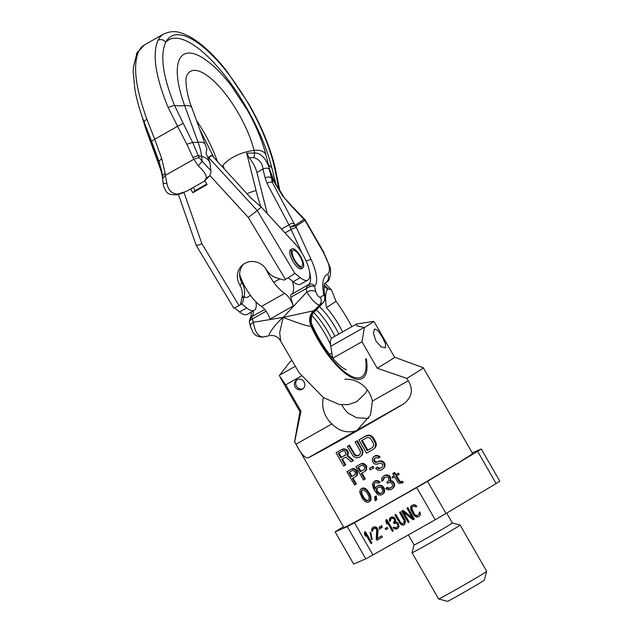 <?xml version="1.0" encoding="UTF-8"?>
<svg xmlns="http://www.w3.org/2000/svg" width="633" height="633" viewBox="0 0 633 633"><rect width="100%" height="100%" fill="white"/><g stroke="black" fill="none" stroke-linecap="round" stroke-linejoin="round"><path stroke-width="0.95" d="M402.074 524.994L404.503 524.583L405.539 521.758L404.748 519.321L400.444 511.828L399.518 512.35L404.226 520.896L403.664 523.135L402.295 523.586L400.824 522.818L395.807 514.447L394.881 514.969L400.04 523.586L402.074 524.994L404.606 524.464M400.903 524.377L401.528 523.966L402.707 524.583M343.434 526.735L338.79 529.512A87.346 1.78 -29.9 0 0 335.15 531.886L347.295 526.664A87.346 1.78 -29.9 0 0 354.44 522.779L372.94 554.959L435.211 519.764L416.712 487.592A87.346 1.78 -29.9 0 0 427.504 481.333L446.004 513.505L496.122 483.533A87.346 1.78 -29.9 0 0 499.769 481.159L481.27 448.987L472.25 452.864M354.44 522.779L416.712 487.592M371.919 542.995L365.391 531.641L364.458 532.163L364.505 534.379L365.621 536.309L365.573 534.102L370.993 543.518L371.919 542.995M370.764 532.448L370.02 532.226L371.484 539.403L372.228 539.625L370.764 532.448M376.168 539L376.857 540.202L382.419 537.061L381.723 535.85L377.403 538.295L378.099 529.9L376.706 527.487L375.535 526.87L373.573 527.012L372.014 528.215L371.611 530.367L372.014 531.419L372.782 530.984L372.861 529.338L375.021 528.12L376.77 529.37L376.168 539L376.793 538.588L377.49 539.791L376.857 540.202M380.259 528.682L379.903 526.64L379.127 527.075L379.484 529.117L380.259 528.682M382.11 527.629L381.754 525.596L380.987 526.031L381.335 528.072L382.11 527.629M387.934 528.508L387.238 527.297L385.078 528.515L385.766 529.726L387.934 528.508M393.386 530.865L386.85 519.511L385.924 520.033L385.972 522.249L387.079 524.179L387.04 521.964L392.452 531.388L393.386 530.865M399.019 526.078L397.382 522.526L395.609 521.924L395.696 519.954L394.312 517.533L392.238 516.781L389.77 518.182L389.366 520.326L389.77 521.386L390.545 520.943L390.616 519.305L391.249 518.625L393.52 518.3L394.77 520.476L393.473 522.486L394.035 523.459L396.456 523.048L397.88 524.804L397.967 526.031L397.168 527.131L395.324 527.843L393.861 527.075L393.093 527.511L393.663 528.151L396.78 528.943L398.497 527.661L399.019 526.078M409.132 521.964L403.435 512.057L412.993 519.78L414.386 518.997L407.858 507.642L406.924 508.164L412.487 517.826L403.071 510.348L401.678 511.132L408.206 522.486L409.132 521.964M419.972 511.994L419.046 512.516L419.307 513.331L418.642 514.669L417.258 515.452L415.754 515.341L414.322 513.909L411.727 508.331L412.392 506.993L413.784 506.21L415.28 506.321L415.849 506.962L416.775 506.44L415.928 505.316L413.863 504.564L410.928 506.226L410.77 509.51L413.396 514.431L415.113 516.346L417.179 517.098L419.481 516.117L420.454 514.605L419.972 511.994M335.15 531.886L353.649 564.058L365.795 558.836A87.346 1.78 -29.9 0 0 372.94 554.959M435.211 519.764A87.346 1.78 -29.9 0 0 446.004 513.505M496.122 483.533L477.622 451.361A87.346 1.78 -29.9 0 0 481.27 448.987M427.504 481.333L477.622 451.361M365.795 558.836L347.295 526.664M446.684 513.102L452.358 522.969A22.052 0.451 150.1 0 1 452.358 522.969A22.052 0.451 150.1 0 1 451.274 523.776A22.052 0.451 150.1 0 1 430.131 536.262A22.052 0.451 150.1 0 1 414.117 544.958A22.052 0.451 150.1 0 1 414.117 544.95M452.358 522.969L460.096 525.058A27.733 0.562 150.1 0 1 460.112 525.066A27.733 0.562 150.1 0 1 458.743 526.07A27.733 0.562 150.1 0 1 432.157 541.777A27.733 0.562 150.1 0 1 412.028 552.712A27.733 0.562 150.1 0 1 412.028 552.696L414.117 544.958L408.356 534.94M460.112 525.066L486.706 571.314A27.733 0.562 150.1 0 1 486.706 571.33A27.733 0.562 150.1 0 1 485.345 572.327A27.733 0.562 150.1 0 1 458.996 587.891A27.733 0.562 150.1 0 1 438.637 598.968A27.733 0.562 150.1 0 1 438.622 598.968L412.028 552.712M486.706 571.33L484.324 580.152A21.269 0.435 150.1 0 1 483.28 580.912A21.269 0.435 150.1 0 1 463.071 592.852A21.269 0.435 150.1 0 1 447.46 601.35L438.637 598.968M370.993 543.518L371.895 542.956M365.573 534.102L366.198 533.69L371.618 543.114M364.505 534.379L365.138 533.967L365.589 534.75M365.091 531.807L365.138 533.967M371.484 539.403L372.101 539M377.015 530.509L377.64 530.106L376.793 538.588M376.77 529.37L377.395 528.959L377.64 530.106M376.493 528.887L377.118 528.476L377.395 528.959M375.765 528.341L376.39 527.93L377.118 528.476M375.021 528.12L376.39 527.93M374.111 528.31L375.654 527.708M373.494 528.658L374.744 527.898M372.014 531.419L372.782 530.929M371.611 530.367L372.236 529.956L372.639 531.008M371.674 529.053L372.299 528.642L372.236 529.956M372.014 528.215L372.639 527.811L372.299 528.642M373.423 527.099L372.639 527.811M377.49 539.791L382.395 537.021M379.484 529.117L380.251 528.626M379.768 526.719L380.116 528.705M381.335 528.072L382.103 527.582M381.62 525.667L381.968 527.661M385.766 529.726L387.91 528.46M385.726 528.151L386.399 529.315M392.452 531.388L393.362 530.826M387.04 521.964L387.665 521.56L393.085 530.976M385.972 522.249L386.597 521.837L387.048 522.621M386.557 519.677L386.597 521.837M396.78 528.943L398.094 528.144M396.021 529.053L397.405 528.539M395.127 528.919L396.654 528.642M394.383 528.697L395.76 528.508M393.663 528.151L394.288 527.74L395.016 528.286M393.75 527.139L394.288 527.74M397.168 527.131L397.801 526.45M397.967 526.031L398.6 525.619L398.426 526.039M397.999 525.374L398.632 524.963L398.6 525.619M397.88 524.804L398.505 524.393L398.632 524.963M397.318 523.839L397.951 523.428L398.505 524.393M396.456 523.048L397.081 522.636L397.951 523.428M395.712 522.826L397.081 522.636M394.652 523.103L396.345 522.415M394.035 523.459L395.277 522.7M394.13 522.122L394.66 523.048M394.09 522.138L394.739 521.133M394.77 520.476L395.403 520.065L395.372 520.722M394.525 519.337L395.158 518.925L395.403 520.065M394.248 518.854L394.881 518.443L395.158 518.925M393.52 518.3L394.153 517.889L394.881 518.443M392.784 518.079L394.153 517.889M391.874 518.277L393.409 517.667M391.249 518.625L392.5 517.865M389.77 521.386L390.537 520.896M389.366 520.326L389.999 519.922L390.403 520.975M389.43 519.013L390.063 518.601L389.999 519.922M389.77 518.182L390.403 517.77L390.063 518.601M391.115 517.129L390.403 517.77M403.886 524.931L404.511 524.52M402.976 525.129L403.601 524.717M395.538 514.605L399.819 522.051L401.528 523.966M400.167 511.986L404.851 520.484L404.772 522.13L403.664 523.135M400.04 523.586L400.665 523.175M399.186 522.462L399.819 522.051M404.147 522.542L404.772 522.13M404.329 521.798L404.962 521.386M404.226 520.896L404.851 520.484M403.822 519.843L404.447 519.432M412.993 519.78L413.626 519.369L404.068 511.646L403.435 512.057M408.206 522.486L409.108 521.924M402.327 510.76L408.839 522.075M412.487 517.826L413.112 517.422L407.581 507.793M413.626 519.369L414.362 518.957M418.089 516.9L419.584 515.998M417.179 517.098L418.722 516.496M416.285 516.963L417.804 516.686M415.113 516.346L415.739 515.935L416.91 516.552M414.243 515.555L414.876 515.143L415.739 515.935M413.396 514.431L414.022 514.02L414.876 515.143M411.315 510.807L411.941 510.396L414.022 514.02M410.77 509.51L411.403 509.106L411.941 510.396M410.524 508.37L411.157 507.967L411.403 509.106M410.588 507.057L411.213 506.645L411.157 507.967M410.928 506.226L411.553 505.814L411.213 506.645M412.083 505.253L411.553 505.814M415.849 506.962L416.751 506.4M415.28 506.321L415.913 505.917L416.482 506.55M414.544 506.107L415.913 505.917M413.784 506.21L415.169 505.696M412.392 506.993L414.409 505.799M418.642 514.669L419.125 514.075M419.307 513.331L419.94 512.92L419.75 513.664M419.695 512.152L419.94 512.92M376.548 491.343L378.637 493.526L380.393 493.653A76.427 1.559 -29.9 0 0 381.881 492.814L382.688 491.232L382.364 489.174L381.169 487.608L378.645 487.173A76.427 1.559 150.1 0 1 377.149 488.019L376.271 490.385L376.548 491.343L377.173 490.939L376.999 489.174L377.782 487.608M376.271 490.385L376.896 489.974M378.851 485.558L381.549 486.271L383.606 488.85L383.978 491.999L382.482 494.341A76.427 1.559 150.1 0 1 381.414 494.943L378.661 495.006L377.379 494.238L373.668 489.238L372.331 484.016L373.794 481.697A76.427 1.559 -29.9 0 0 374.649 481.215L377.442 481.127L379.444 482.607A76.427 1.559 150.1 0 1 378.36 483.224L375.67 482.504A76.427 1.559 150.1 0 1 374.396 483.224L373.676 485.875L375.037 489.214L376.556 486.492A76.427 1.559 -29.9 0 0 377.616 485.883L379.484 485.147L377.616 485.883M381.557 486.271L382.182 485.859L381.042 485.384L380.417 485.796M381.042 485.384L379.484 485.147M378.249 485.479A74.243 1.511 150.1 0 1 377.181 486.081L376.556 486.492M375.361 488.257L374.72 488.644M375.345 488.233L374.586 486.429L373.953 486.832M374.586 486.429L374.309 485.464L373.676 485.875M374.309 485.464L374.238 484.38L373.612 484.791M374.238 484.38L374.554 483.454L373.921 483.865M374.554 483.454L375.021 482.813M378.74 481.887L379.373 481.476L380.077 482.196L379.444 482.607M379.373 481.476L378.075 480.716L377.442 481.127M378.075 480.716L375.883 480.89M376.508 480.479L374.649 481.215M375.274 480.803A74.243 1.511 150.1 0 1 374.427 481.286L373.794 481.697M383.392 493.455L382.482 494.341M384.017 493.044L384.611 491.588L383.978 491.999M384.611 491.588L384.611 490.092L383.986 490.504M384.619 490.092L384.239 488.431L383.606 488.85M384.239 488.431L383.424 487.022L382.799 487.434M383.424 487.022L382.182 485.859M296.054 444.192C300.612 453.457 304.623 458.023 308.081 457.888A74.243 1.511 -29.9 0 0 403.577 403.925C412.012 397.334 413.563 389.619 408.253 380.781L406.861 378.376A74.243 1.511 -29.9 0 0 419.647 370.44A74.243 1.511 150.1 0 0 423.295 367.741A74.243 1.511 150.1 0 1 423.295 367.741L472.566 453.426A74.243 1.511 150.1 0 1 468.918 456.124A74.243 1.511 150.1 0 1 397.738 498.179A74.243 1.511 150.1 0 1 343.846 527.447L294.574 441.763A74.243 1.511 -29.9 0 0 294.661 441.779L296.054 444.192L331.945 423.904C338.758 430.986 346.718 433.32 355.825 430.907L403.577 403.925M280.411 377.695L299.939 411.664L294.574 441.731A74.243 1.511 -29.9 0 0 294.574 441.763M345.088 465.271A76.427 1.559 150.1 0 1 343.664 466.062L336.052 452.817A76.427 1.559 -29.9 0 0 341.828 449.588L344.708 449.462L346.844 450.878L347.731 452.991L346.955 455.657L352.929 460.879A76.427 1.559 150.1 0 1 351.18 461.861L345.8 457.05A76.427 1.559 150.1 0 1 341.685 459.352L345.088 465.271L345.737 464.851L342.358 458.972M352.929 460.879L353.562 460.468L347.588 455.246L348.364 452.579L347.477 450.459L345.341 449.05L342.469 449.169A74.243 1.511 150.1 0 1 336.701 452.389L336.052 452.817M361.767 449.913L362.424 452.911L362.005 454.636L360.114 456.828L362.638 454.225L362.938 451.068L357.368 440.766A74.243 1.511 150.1 0 1 355.77 441.676L355.137 442.087A76.427 1.559 -29.9 0 0 356.743 441.177L361.767 449.913L362.392 449.501M359.275 455.008A74.243 1.511 150.1 0 1 358.729 455.317L356.426 455.499L354.52 453.956L349.495 445.221A74.243 1.511 150.1 0 1 347.968 446.083L347.335 446.494A76.427 1.559 -29.9 0 0 348.87 445.632L354.796 455.356L356.893 456.037L358.096 455.728A76.427 1.559 -29.9 0 0 359.14 455.135L360.501 453.252M365.526 436.177L368.556 435.567L370.345 436.034L372.663 438.083L375.622 443.883L375.203 447.12L373.786 449.003L375.852 446.7L376.35 444.912L375.749 441.881L373.32 437.656L371.001 435.615L369.205 435.14L366.167 435.757A74.243 1.511 150.1 0 1 359.528 439.539L358.895 439.951A76.427 1.559 -29.9 0 0 365.526 436.177L366.167 435.757M355.999 470.77L356.972 474.323L355.825 476.459L357.297 475.201L357.281 471.482L354.694 468.839L352.257 468.713A74.243 1.511 150.1 0 1 347.58 471.316L346.931 471.743A76.427 1.559 -29.9 0 0 351.616 469.124L354.061 469.251L355.999 470.77L356.632 470.359M355.825 476.459A76.427 1.559 150.1 0 1 352.304 478.429L355.706 484.348L356.355 483.921L352.977 478.05M365.336 465.508L366.27 469.093L365.019 471.292L366.539 470.01L366.61 466.228L363.975 463.609L361.435 463.554A74.243 1.511 150.1 0 1 356.466 466.347L355.841 466.758A76.427 1.559 -29.9 0 0 360.802 463.965L362.021 463.649L365.336 465.508L365.961 465.105M365.019 471.292A76.427 1.559 150.1 0 1 361.277 473.397L364.679 479.316L365.312 478.904L361.934 473.033M370.044 496.122L370.463 499.619L368.928 501.961L370.59 500.6L371.096 499.2L370.068 494.191L365.866 488.716L363.295 487.916L361.949 488.296L361.308 488.716L362.662 488.336L365.225 489.135L367.979 492.063L370.044 496.122L370.677 495.71M376.208 495.963A74.243 1.511 150.1 0 1 375.179 496.541L374.546 496.952A76.427 1.559 -29.9 0 0 375.575 496.375L376.129 500.165L376.762 499.754L376.208 495.963L375.575 496.375M394.043 485.899L392.357 488.731L394.319 486.429L394.66 484.372L392.871 481.27L390.466 480.771L390.862 478.303L389.24 475.478L386.447 474.829L384.698 475.454A74.243 1.511 150.1 0 1 384.255 475.707L383.614 476.127A76.427 1.559 -29.9 0 0 384.065 475.866L385.806 475.248L388.599 475.905L390.213 478.722L389.825 481.191L392.231 481.689L393.75 483.818L394.043 485.899L394.683 485.479M391.455 487.323A74.243 1.511 150.1 0 1 390.608 487.806L388.725 488.13L387.412 487.378A74.243 1.511 150.1 0 1 386.312 488.003L385.679 488.415A76.427 1.559 -29.9 0 0 386.779 487.79M387.76 481.563A74.243 1.511 150.1 0 1 387.428 481.753L386.795 482.172A76.427 1.559 -29.9 0 0 387.689 481.658L388.717 480.32L388.654 478.113L387.388 476.965L385.101 477.147A76.427 1.559 150.1 0 1 384.199 477.662L383.25 478.58L382.949 480.621A76.427 1.559 150.1 0 1 381.849 481.246L381.652 478.366L383.614 476.127M382.949 480.621L384.84 477.242M401.203 481.745L400.539 482.172L401.884 481.776L402.533 482.9L403.197 482.473L402.548 481.341L400.167 481.586L396.551 475.842M394.027 475.739A74.243 1.511 150.1 0 1 392.84 476.42L392.191 476.839A76.427 1.559 -29.9 0 0 394.05 475.779L392.753 473.524A76.427 1.559 -29.9 0 0 393.924 472.851L395.221 475.106A76.427 1.559 -29.9 0 0 397.825 473.611L398.474 474.734A76.427 1.559 150.1 0 1 395.87 476.23L398.79 481.309L400.539 482.172M398.474 474.734L399.138 474.299L398.489 473.175A74.243 1.511 150.1 0 1 395.878 474.671L394.581 472.416A74.243 1.511 150.1 0 1 393.409 473.096L392.753 473.524M372.987 466.355A74.243 1.511 150.1 0 1 369.949 468.08L369.316 468.483A76.427 1.559 -29.9 0 0 372.354 466.766L373.169 468.175L373.802 467.763L372.987 466.355L372.354 466.766M382.601 469.164A76.427 1.559 150.1 0 1 380.797 470.192L377.917 470.335L375.575 468.301A76.427 1.559 -29.9 0 0 376.904 467.542L378.771 468.729L379.824 468.499A76.427 1.559 -29.9 0 0 381.628 467.47L382.379 466.671L382.712 464.606L381.28 463.174L379.199 463.237A76.427 1.559 150.1 0 1 377.846 464.013L375.567 464.187L374.032 463.57L372.513 461.441L372.323 458.553L374.269 456.266A74.243 1.511 150.1 0 0 375.401 455.625L378.099 455.578L380.156 457.026L379.507 457.445A76.427 1.559 150.1 0 1 378.13 458.237L375.955 457.604A76.427 1.559 150.1 0 1 374.601 458.379L373.747 459.985L374.008 460.959L375.037 462.24L376.872 462.319A76.427 1.559 -29.9 0 0 378.225 461.552L380.765 461.228L383.44 462.691L384.437 465.492L384.168 467.146L382.601 469.164L384.817 466.719L384.896 463.673L382.981 461.402L381.406 460.8L378.866 461.133A74.243 1.511 150.1 0 1 377.513 461.908L375.678 461.829L374.641 460.547L374.38 459.574L375.242 457.96M381.731 467.36A74.243 1.511 150.1 0 1 380.465 468.08L379.404 468.309L377.537 467.13A74.243 1.511 150.1 0 1 376.208 467.89L375.575 468.301M299.939 411.664A54.588 1.116 -29.9 0 0 300.96 411.331L294.661 441.779M300.96 411.331L285.728 384.832L301.506 375.915M323.376 397.556A26.206 24.608 -123.1 0 0 331.945 423.904M304.085 381.976A5.46 5.127 -123.1 0 0 296.64 379.927A5.46 5.127 -123.1 0 0 295.16 387.024A5.46 5.127 -123.1 0 0 302.606 389.073A5.46 5.127 -123.1 0 0 304.085 381.976M368.699 418.468L356.608 417.74L348.292 413.254A26.206 24.608 56.9 0 1 341.899 404.851M406.861 378.376L377.221 368.224A54.588 1.116 -29.9 0 0 394.588 357.241L423.279 367.726M364.394 327.538L356.759 325.813L356.632 323.977L373.889 321.35A54.588 1.116 -29.9 0 1 364.394 327.538L361.989 341.733L377.221 368.224M373.889 321.35L375.053 323.265M375.891 340.965L381.034 346.742L385.307 347.905L385.584 343.98L382.174 336.867L377.917 330.584L374.562 328.899L373.407 333.322L375.891 340.965M356.632 323.977L332.404 337.674A24.022 8.237 60.5 0 0 330.727 346.298L332.784 358.238L361.989 341.733M408.253 380.781L372.354 401.069A26.206 24.608 -123.1 0 0 344.858 379.23M372.354 401.069L370.534 414.955L357.439 429.91L308.081 457.888M285.728 384.832L279.28 375.638A54.588 1.116 -29.9 0 0 279.28 375.638L279.335 375.559M290.318 361.467L279.596 375.195L294.82 366.586M303.199 388.615A5.46 5.127 56.9 0 1 297.304 379.571M338.283 453.434L340.712 457.659A76.427 1.559 -29.9 0 0 345.317 455.087L346.069 453.545L345.349 451.717L344.613 451.012L342.888 450.854A76.427 1.559 150.1 0 1 338.283 453.434M342.469 449.169L341.828 449.588M343.861 448.765L343.228 449.177M345.341 449.05L344.708 449.462M346.742 449.762L346.101 450.174M347.477 450.459L346.844 450.878M348.126 451.59L347.493 452.002M348.356 452.579L347.731 452.991M348.261 454.122L347.628 454.541M347.588 455.246L346.955 455.657M345.412 454.977A74.243 1.511 150.1 0 1 341.361 457.24L340.712 457.659M341.361 457.24L338.956 453.054M357.368 440.766L356.743 441.177M360.501 453.244L360.161 450.823L355.137 442.087M360.114 456.828A76.427 1.559 150.1 0 1 359.069 457.422L356.252 457.888L353.428 456.496L347.335 446.494M362.938 451.068L362.305 451.479M363.049 452.5L362.424 452.911M362.638 454.225L362.005 454.636M361.902 455.396L361.269 455.8M349.495 445.221L348.87 445.632M354.52 453.956L353.894 454.367M355.43 454.945L354.796 455.356M356.426 455.499L355.793 455.91M357.526 455.625L356.893 456.037M358.729 455.317L358.096 455.728M373.138 449.422A76.427 1.559 150.1 0 1 366.515 453.196L358.895 439.951M367.789 437.506L366.499 437.862A76.427 1.559 150.1 0 1 361.506 440.71L367.18 450.577A76.427 1.559 -29.9 0 0 372.172 447.729L373.66 445.759L373.375 443.298L370.946 439.065L370.012 438.099L367.789 437.506M367.741 435.227L367.093 435.646M369.205 435.14L368.556 435.567M371.001 435.615L370.345 436.034M372.22 436.406L371.563 436.833M373.32 437.656L372.663 438.083M375.749 441.881L375.092 442.309M376.271 443.456L375.622 443.883M376.35 444.912L375.693 445.339M375.852 446.7L375.203 447.12M375.037 447.911L374.388 448.338M372.299 447.602A74.243 1.511 150.1 0 1 367.813 450.166L367.18 450.577M367.813 450.166L362.163 440.339M355.944 469.623L355.303 470.042M355.706 484.348A76.427 1.559 150.1 0 1 354.551 484.989L346.931 471.743M348.894 472.503L351.331 476.736A76.427 1.559 -29.9 0 0 355.058 474.655L355.564 473.255L354.796 471.443L352.621 470.43A76.427 1.559 150.1 0 1 348.894 472.503M357.281 471.482L356.648 471.894M357.566 472.447L356.933 472.859M357.613 473.911L356.972 474.323M357.297 475.201L356.664 475.62M352.257 468.713L351.616 469.124M353.412 468.436L352.771 468.855M354.694 468.839L354.061 469.251M355.121 474.56A74.243 1.511 150.1 0 1 351.98 476.309L351.331 476.736M351.98 476.309L349.574 472.131M365.265 464.377L364.64 464.788M364.679 479.316A76.427 1.559 150.1 0 1 363.453 480.012L355.841 466.758M357.874 467.478L360.304 471.712A76.427 1.559 -29.9 0 0 364.252 469.48L364.822 468.04L364.062 466.228L361.823 465.255A76.427 1.559 150.1 0 1 357.874 467.478M366.61 466.228L365.985 466.64M366.887 467.194L366.254 467.605M366.895 468.681L366.27 469.093M366.539 470.01L365.906 470.414M361.435 463.554L360.802 463.965M362.646 463.245L362.021 463.649M363.975 463.609L363.35 464.021M364.323 469.393A74.243 1.511 150.1 0 1 360.937 471.3L360.304 471.712M360.937 471.3L358.531 467.114M370.068 494.191L369.435 494.602M368.928 501.961L367.591 502.341L365.067 501.51L362.353 498.559L359.718 492.213L360.296 489.657L361.308 488.716M369.039 496.691L367.14 492.909L364.189 490.084L362.123 490.124L361.039 491.841L361.237 493.969L363.152 497.744L366.064 500.584L368.121 500.553L368.944 499.722L369.039 496.683M370.962 496.668L370.329 497.079M371.215 498.021L370.574 498.432M371.096 499.2L370.463 499.619M370.59 500.6L369.949 501.02M363.295 487.916L362.662 488.336M364.774 488.209L364.141 488.621M365.866 488.716L365.225 489.135M366.911 489.625L366.27 490.037M367.599 490.353L366.958 490.773M368.612 491.651L367.979 492.063M362.021 495.766L362.669 495.346L361.886 493.55L361.237 493.969M361.886 493.55L361.688 491.422L361.039 491.841M361.688 491.422L361.949 490.535L361.301 490.955M361.949 490.535L362.764 489.705M368.762 500.133L366.974 500.822M367.623 500.402L366.064 500.584M366.713 500.165L364.964 498.899L364.315 499.326M364.964 498.899L363.801 497.316L363.152 497.744M363.801 497.316L362.669 495.346M376.129 500.165A76.427 1.559 150.1 0 1 375.108 500.743L374.546 496.952M394.66 484.372L394.011 484.791M387.412 487.378L386.787 487.79L388.092 488.541L389.975 488.217A76.427 1.559 -29.9 0 0 391.321 487.45L392.579 485.986L391.962 483.343L389.857 482.299L388.338 482.789A76.427 1.559 150.1 0 1 387.443 483.295L386.795 482.172M392.357 488.731A76.427 1.559 150.1 0 1 390.561 489.752L387.309 489.728L385.679 488.415M394.319 486.429L393.679 486.848M393.742 487.513L393.093 487.932M387.958 487.814L387.325 488.225M388.725 488.13L388.092 488.541M389.335 488.154L388.702 488.573M390.608 487.806L389.975 488.217M383.883 478.16L383.25 478.58M383.543 479.11L382.91 479.521M384.698 475.454L384.065 475.866M386.447 474.829L385.806 475.248M387.681 474.877L387.032 475.296M389.24 475.478L388.599 475.905M390.118 476.475L389.469 476.894M390.442 477.045L389.793 477.464M390.862 478.303L390.213 478.722M390.893 479.41L390.245 479.83M390.466 480.771L389.825 481.191M391.93 480.684L391.281 481.104M392.871 481.27L392.231 481.689M393.75 482.267L393.101 482.686M394.399 483.39L393.75 483.818M401.884 481.776L402.548 481.341M402.533 482.9L399.059 483.398L397.943 482.544L394.699 476.902A76.427 1.559 150.1 0 1 392.84 477.97L392.191 476.839M394.581 472.416L393.924 472.851M395.878 474.671L395.221 475.106M398.489 473.175L397.825 473.611M399.447 480.874L398.79 481.309M400.167 481.586L399.51 482.014M373.169 468.175A76.427 1.559 150.1 0 1 370.131 469.9L369.316 468.483M373.628 456.686A76.427 1.559 -29.9 0 0 374.76 456.045L377.458 455.997L379.507 457.445M374.728 458.624L374.087 459.044M374.38 459.574L373.739 459.993M374.641 460.547L374.008 460.959M374.965 461.109L374.332 461.52M375.678 461.829L375.037 462.24M376.675 462.011L376.034 462.422M377.513 461.908L376.872 462.319M378.866 461.133L378.225 461.552M380.172 460.761L379.523 461.18M381.406 460.8L380.765 461.228M382.981 461.402L382.332 461.829M384.089 462.264L383.44 462.691M384.896 463.673L384.247 464.1M385.086 465.065L384.437 465.492M384.817 466.719L384.168 467.146M384.223 467.811L383.574 468.23M377.537 467.13L376.904 467.542M378.249 467.85L377.616 468.262M379.404 468.309L378.771 468.729M380.465 468.08L379.824 468.499M375.401 455.625L374.76 456.045M376.698 455.254L376.057 455.673M378.099 455.578L377.458 455.997M379.436 456.314L378.787 456.733M380.393 493.653L381.019 493.249L379.27 493.115L377.173 490.939M381.952 492.719A74.243 1.511 150.1 0 1 381.019 493.249M379.594 493.732L380.227 493.321M378.637 493.526L379.27 493.115M377.727 492.917L378.36 492.506M377.031 492.189L377.664 491.786M376.366 489.578L376.999 489.174M376.675 488.66L377.308 488.249M244.061 296.505A9.171 3.149 60.5 0 0 246.941 297.431L250.526 295.405M241.513 303.761L246.704 307.939A24.022 8.237 60.5 0 0 254.252 310.36A24.022 8.237 60.5 0 0 255.954 301.878M254.252 310.36L247.107 314.395A24.022 8.237 -119.5 0 1 239.559 311.974L234.479 307.891M184.029 192.535L201.88 243.697C197.377 245.533 195.589 245.936 196.539 244.892M201.88 243.697L238.973 305.589A8.735 0.609 -30.9 0 1 233.759 308.042L196.214 245.375L178.474 194.545M238.973 305.589L240.326 304.821L241.925 297.914A17.471 16.363 -131.7 0 0 239.772 284.985A16.379 15.342 48.3 0 1 242.273 265.18A16.379 15.342 48.3 0 1 266.556 269.848A17.471 16.363 -131.7 0 0 277.072 278.053L284.043 280.11L285.396 279.351A8.735 0.609 -30.9 0 0 294.828 273.282L257.251 210.575L261.223 207.038L295.279 244.053A24.022 8.237 -119.5 0 1 307.867 265.369A24.022 8.237 -119.5 0 1 307.82 280.087A24.022 8.237 -119.5 0 1 300.271 277.658L294.828 273.282M204.855 180.84L207.118 184.622L192.836 192.693L190.604 188.974M285.396 279.351L248.31 217.451L257.251 210.575L208.922 157.846L211.778 155.307L250.937 198.034L261.223 207.038M211.778 155.307L208.392 157.221M240.326 304.821L242.605 302.788L244.203 295.888A17.471 16.363 -131.7 0 0 242.051 282.951A16.379 15.342 48.3 0 1 243.468 264.23M206.785 184.068L195.122 190.66L193.223 187.495M307.82 280.087L300.675 284.122A24.022 8.237 -119.5 0 1 293.126 281.701L288.189 277.721M292.058 248.864L290.626 249.671A10.919 3.743 60.5 0 0 293.15 261.714A10.919 3.743 60.5 0 0 301.371 268.677L302.803 267.87A10.919 3.743 60.5 0 0 300.287 255.827A10.919 3.743 60.5 0 0 292.058 248.864A10.919 3.743 60.5 0 0 294.574 260.907A10.919 3.743 60.5 0 0 302.803 267.87M295.033 260.503A9.171 3.149 -119.5 0 1 292.201 253.16A9.171 3.149 -119.5 0 1 294.369 250.423A9.171 3.149 -119.5 0 1 299.828 256.23A9.171 3.149 -119.5 0 1 302.701 264.736A9.171 3.149 -119.5 0 1 299.195 265.528A9.171 3.149 -119.5 0 1 295.033 260.503M192.836 192.693L195.122 190.66M292.533 281.218A28.39 9.74 -119.5 0 1 291.243 294.472A6.552 2.247 60.5 0 0 290.871 297.225A74.243 25.47 60.5 0 0 293.206 305.992L269.99 319.111A10.919 3.743 60.5 0 0 261.476 306.443A28.39 9.74 -119.5 0 1 239.638 274.461M224.106 168.758L223.481 166.273L222.776 167.31M260.804 206.73A128.001 43.914 -119.5 0 1 256.072 190.565L246.696 153.154L249.228 157.846A15.287 5.246 -119.5 0 1 256.911 172.485L267.205 213.535M256.911 172.485L262.932 169.074C262.513 163.385 259.514 159.571 253.936 157.617L254.719 153.028L246.696 153.154M186.355 191.372L177.738 194.094C171.947 193.888 168.346 190.398 166.946 183.61L165.363 175.357L193.777 159.294L198.303 165.886C203.422 170.57 206.144 174.566 206.453 177.865L204.158 181.307L186.355 191.372M177.287 194.837L177.738 194.094M192.836 157.451L198.287 155.56L199.158 157.506L193.777 159.294L186.854 144.229L177.572 126.323L154.705 139.252L161.668 158.464L165.134 173.102L165.363 175.357L162.744 178.237L162.546 176.385M142.021 116.266A79.592 27.306 60.5 0 0 145.709 127.629A13.103 5.349 -20.1 0 0 145.804 128.879L159.168 165.458A13.103 5.349 -20.1 0 1 159.073 164.208A34.942 14.258 159.9 0 0 158.978 161.415L151.564 141.199L154.705 139.252L146.903 119.257C135.391 87.663 132.677 64.97 138.746 51.186A5.681 5.199 -153.3 0 0 136.91 52.99A5.681 5.199 -153.3 0 0 136.775 53.235A5.681 5.199 -153.3 0 0 136.404 54.24M205.211 144.356L206.872 149.23L206.034 153.233L209.934 162.372L210.18 164.374A13.103 9.653 174 0 0 207.861 159.69A13.103 9.653 174 0 0 201.611 156.438A40.504 13.894 60.5 0 0 198.034 142.188L184.662 105.608A34.942 14.258 -20.1 0 1 174.526 105.402C162.776 75.976 159.856 54.929 165.775 42.261A5.681 5.199 -153.3 0 0 158.028 40.283C152.094 53.995 155.433 76.34 168.038 107.309L177.572 126.323L183.214 123.316L192.622 142.401A34.942 14.258 159.9 0 0 198.034 142.188A13.103 5.349 -20.1 0 1 205.211 144.356L191.839 107.768A13.103 5.349 159.9 0 0 184.662 105.608A79.592 27.306 -119.5 0 1 201.99 57.437A79.592 27.306 -119.5 0 1 202.457 57.73M271.478 335.45L270.433 335.506C273.875 335.268 276.771 336.352 279.113 338.758L280.617 340.989L279.683 332.515L283.173 317.394C298.721 323.423 308.026 326.406 311.104 326.335C308.643 320.638 309.339 315.487 313.2 310.882L283.173 317.394L253.295 322.284A6.552 3.798 165.6 0 0 250.478 326.565A6.552 3.798 165.6 0 0 250.549 326.794A6.552 3.798 165.6 0 0 250.636 327.008M351.806 326.707A71.901 24.663 60.5 0 0 336.044 301.316L331.463 289.843L328.329 288.941A56.772 19.481 60.5 0 0 324.207 285.333M269.405 335.672L269.31 335.68C267.814 334.406 275.806 323.503 283.173 317.394L306.863 292.011C311.768 299.955 315.97 304.315 319.467 305.09A6.552 6.148 -123.1 0 0 320.282 297.36L323.89 295.002A6.552 6.148 56.9 0 1 323.075 302.732L312.924 313.319L311.642 316.46C310.993 320.622 311.159 323.408 312.148 324.808L311.95 325.86C309.292 320.171 309.972 315.044 313.984 310.486C315.163 309.83 315.416 310.051 314.751 311.143L314.933 310.953M269.397 335.672L262.418 337.167C252.274 336.337 252.844 330.758 250.581 326.786M263.122 336.93C258.264 336.922 254.988 332.04 253.295 322.284A74.243 25.47 60.5 0 1 252.48 318.921L251.523 316.919M293.206 305.992A10.919 3.743 60.5 0 0 284.692 293.324A28.39 9.74 -119.5 0 1 265.694 268.542M253.936 157.617L249.228 157.846M265.148 177.928L267.063 183.483A4.368 2.817 -27.9 0 1 272.317 182.359L271.557 178.229A4.368 2.572 165.9 0 0 265.148 177.928L262.932 169.074C265.773 167.792 267.909 167.887 269.334 169.359C268.455 163.211 262.315 152.482 254.719 153.028L254.062 150.401A13.103 7.707 -14.1 0 1 266.01 155.18L270.18 171.804M269.334 169.359L271.557 178.229L270.608 173.434M281.487 229.059L288.933 224.85L290.238 227.421A4.368 1.97 -35 0 1 295.192 225.364A4.368 4.099 56.9 0 1 295.88 226.274A4.368 1.67 159.2 0 0 290.238 227.421A13.103 4.494 -119.5 0 0 291.101 229.47L285.016 232.904M294.179 223.726L272.317 182.359L272.72 179.598L282.611 195.906L292.114 206.841A6.552 0.451 -44 0 1 292.47 206.674L304.465 219.073A6.552 0.451 -44 0 0 304.077 219.232L295.192 225.364A9.091 3.062 -135.4 0 1 294.179 223.726A4.368 2.817 152.1 0 0 288.933 224.85L267.063 183.483M273.575 181.426L275.165 183.032L272.72 179.598L269.69 169.85M290.753 205.409L291.18 205.321M324.689 283.647L326.248 282.381A44.658 15.319 60.5 0 0 325.425 282.824A44.658 15.319 60.5 0 0 324.982 283.141C325.797 283.054 322.498 281.97 324.951 296.695A6.552 4.186 168.2 0 0 323.89 295.002A51.123 17.542 -119.5 0 1 327.665 274.16C330.932 271.193 329.627 264.151 323.764 253.034L305.106 220.601L305.43 220.363A6.552 6.552 0 0 0 304.465 219.073M304.196 219.493A4.368 4.099 -123.1 0 1 304.884 220.403L292.114 206.841M310.914 286.076L307.741 285.143L306.055 288.648L310.914 286.076L314.522 286.251A67.691 23.223 60.5 0 0 315.748 291.631C317.054 295.263 318.565 297.17 320.282 297.36M334.849 336.289A39.301 13.483 60.5 0 0 316.231 309.679M324.072 286.258A55.126 18.911 -119.5 0 1 327.696 289.352C325.465 291.584 325.038 297.668 326.414 307.591A41.319 14.171 -119.5 0 1 342.603 331.914M313.564 310.732C309.679 315.329 309.054 320.496 311.689 326.217L311.95 325.86M336.044 301.316L326.414 307.591M327.696 289.352L328.329 288.941M324.587 283.885L326.248 282.381A6.552 6.148 67 0 0 327.665 274.16M365.597 359.046A55.126 18.911 -119.5 0 1 348.838 374.831A55.126 18.911 -119.5 0 1 311.689 326.217L311.104 326.335A56.772 19.481 60.5 0 0 349.804 376.508A56.772 19.481 60.5 0 0 366.333 358.634M323.297 302.495A6.552 1.97 -135.3 0 1 323.186 302.645A6.552 1.97 -135.3 0 1 323.075 302.732L319.467 305.09M304.884 220.403L295.88 226.274A8.735 2.999 60.5 0 0 296.45 227.635L311.12 259.577A32.758 11.236 -119.5 0 1 314.522 286.251A4.368 4.091 -130.5 0 0 308.714 284.526L291.243 294.472M330.497 344.653A41.319 14.171 60.5 0 0 312.132 315.669L311.919 315.558M249.418 320.836L251.578 316.816A4.368 4.091 -130.5 0 0 251.032 317.188C250.779 316.294 250.217 317.782 249.339 321.627L249.418 320.836L252.48 318.921L266.082 311.238M264.729 309.45L251.578 316.816A28.39 9.74 -119.5 0 0 253.414 310.835M161.668 158.464L158.978 161.415L161.739 171.147L163.385 185.35C166.526 194.481 168.631 194.766 177.28 194.79L177.28 194.79M145.812 126.41A34.942 14.258 159.9 0 1 145.709 127.629L159.073 164.208A40.504 13.894 -119.5 0 1 162.657 178.459L163.156 183.246L166.946 183.61M162.475 175.792L165.134 173.102M275.996 171.733C271.644 150.868 262.742 128.539 249.307 104.738L249.022 104.936A99.136 34.008 -119.5 0 1 275.07 170.222A5.681 3.687 -11.3 0 1 275.996 171.733L279.913 191.34M274.263 181.196L269.46 168.916M168.038 107.309L174.526 105.402L183.214 123.316M199.158 157.506L202.117 161.225L201.611 156.438A34.942 25.739 174 0 1 198.287 155.56L192.622 142.401L186.854 144.229M210.836 170.594L202.117 161.225L198.303 165.886M206.453 177.865L209.681 175.982M209.737 175.887L210.093 174.953M249.022 104.936A110.055 37.758 60.5 0 0 226.685 71.624L226.503 70.738C213.25 54.011 200.534 42.411 188.365 35.939C180.358 32.512 174.85 29.237 163.741 33.992A104.817 35.954 60.5 0 0 158.028 40.283M330.727 346.298L363.999 327.49M246.704 307.939L239.559 311.974M248.31 217.451L209.903 175.547M241.925 297.914L244.203 295.888M239.772 284.985L242.051 282.951M300.271 277.658L293.126 281.701M221.969 166.432A34.942 20.541 -14.1 0 1 254.062 150.401A61.575 21.126 -119.5 0 0 219.327 86.642A61.575 21.126 -119.5 0 0 186.577 76.229C185.01 78.682 186.347 94.246 191.839 107.768M256.072 190.565A34.942 20.541 165.9 0 0 247.02 193.761M217.269 161.304A61.575 21.126 60.5 0 0 196.531 120.61M138.746 51.186A104.817 35.954 -119.5 0 1 144.451 44.888L136.775 53.235M290.871 297.225L306.055 288.648A74.243 25.47 60.5 0 0 306.863 292.011A6.552 3.798 165.6 0 1 315.748 291.631M284.692 293.324L261.476 306.443M290.666 204.76L282.611 195.906M292.462 206.674L290.207 204.831M327.055 281.922C330.371 280.941 331.423 269.08 329.817 266.659L323.764 253.034M313.596 312.457A40.029 13.736 -119.5 0 1 331.455 338.528M338.813 334.05A40.029 13.736 60.5 0 0 319.341 306.53M308.714 284.526A28.39 9.74 60.5 0 0 309.577 271.929M311.12 259.577A4.368 0.973 155.3 0 0 306.214 261.168M301.862 252.891L291.101 229.47A4.368 0.973 155.3 0 1 296.45 227.635M162.602 176.931A34.942 25.739 174 0 1 162.657 178.459A13.103 9.653 174 0 0 162.689 179.234C162.333 175.594 161.154 171.005 159.168 165.458M144.356 122.454C143.81 121.623 144.656 120.563 146.903 119.257M275.07 170.222L279.011 189.955M276.13 184.963L271.818 167.761A99.682 34.198 60.5 0 0 220.26 69.891A99.682 34.198 60.5 0 0 165.775 42.261A99.136 34.008 -119.5 0 1 226.685 71.624M268.218 163.987A34.942 20.541 165.9 0 0 271.818 167.761M374.934 323.059L394.588 357.241M329.564 354.33L331.882 353.016M290.318 361.459L291.212 360.952M273.741 282.286L279.81 278.86M240.627 279.936L241.505 279.438M184.258 192.424L177.232 194.822M163.741 33.992L144.451 44.888M280.617 340.989L299.164 372.805L323.423 397.587L339.351 404.519L348.221 404.653L356.735 401.686L365.391 393.315L367.251 389.825M325.117 283.457L331.463 289.843M283.481 196.309L275.173 183.032M324.08 252.796L305.43 220.363M346.251 369.814L343.268 368.177C339.723 365.803 335.474 361.593 330.529 355.556C323.273 346.409 317.149 336.163 312.156 324.824M324.951 296.695A6.552 6.552 0 0 1 323.186 302.645L312.734 313.58M313.81 310.748L319.404 305.233M249.331 321.627L250.478 326.565M251.451 311.942L251.008 317.18M213.914 157.641L199.751 129.409M145.804 128.879L141.032 113.347M163.227 184.306L162.689 179.234M162.459 175.697L162.721 178.039M161.747 171.163L162.467 175.752M151.532 141.167L155.568 152.047M144.205 122.209L151.548 141.167M136.973 53.022L133.452 66.829L133.231 72.083L134.979 90.084C136.791 100.046 139.853 110.759 144.182 122.232M266.01 155.18C262.291 140.684 256.064 125.666 247.345 110.126L231.148 85.502C221.526 72.906 211.81 63.553 201.99 57.437L202.085 57.5M209.57 175.919C210.813 173.276 211.24 171.496 210.868 170.594M204.143 181.275L209.713 175.871M210.18 164.374L210.852 170.744M249.307 104.738L226.511 70.746"/></g></svg>
